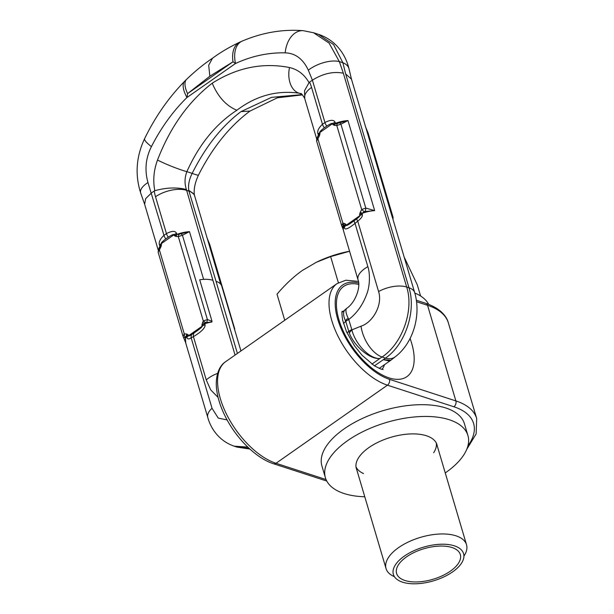 <?xml version="1.0" encoding="UTF-8"?>
<svg xmlns="http://www.w3.org/2000/svg" width="614" height="614" viewBox="0 0 614 614"><rect width="100%" height="100%" fill="white"/><g stroke="black" fill="none" stroke-linecap="round" stroke-linejoin="round"><path stroke-width="0.92" d="M358.729 284.405A55.083 27.661 55 0 0 339.481 321.552A55.083 27.661 55 0 0 389.023 377.863A55.083 27.661 55 0 0 410.075 338.506M374.417 365.837L383.359 359.666L389.706 361.109M371.923 364.14L379.82 358.515C369.214 359.397 354.002 345.743 349.243 332.865L345.751 321.352A22.733 9.363 -134.1 0 1 344.945 309.916L342.535 311.927A22.733 11.413 -125 0 1 342.535 311.927A22.733 11.413 -125 0 0 342.021 312.326M209.858 76.228L233.005 61.784L187.585 93.62A28.313 11.121 -131.4 0 1 186.595 79.336C195.122 71.14 203.764 64.094 212.528 58.2L208.676 65.261L209.858 76.228L187.585 93.62L186.963 97.511C173.071 111.111 161.229 127.474 151.428 146.6C145.641 158.09 144.49 170.078 147.966 182.558L163.969 235.339L166.448 233.604C171.997 230.741 175.381 230.68 176.586 233.404L176.886 234.41A6.401 3.07 163.5 0 0 174.399 235.692L176.97 234.725A3.5 2.425 113.1 0 0 175.865 236.436L174.399 235.692L174.1 234.686A6.401 3.07 -16.5 0 1 176.586 233.404M306.079 31.253L313.577 32.757L329.127 43.141L339.342 61.592L342.888 62.743A23.14 12.572 -17 0 1 348.99 68.753C346.964 60.31 343.111 52.919 337.424 46.587C332.166 40.869 325.827 36.779 318.413 34.323L333.594 44.592L342.888 62.743L345.659 73.972L351.438 79.076L365.591 126.86M365.698 127.167L391.978 216.235L393.037 217.256M367.893 132.524A3.5 2.433 156.9 0 1 368.001 132.739A3.5 2.433 156.9 0 1 368.085 132.985L365.307 126.192A22.733 10.906 163.5 0 1 365.56 126.783M368.2 133.361L392.937 216.888A3.5 3.415 -38.7 0 1 392.906 219.083M250.213 110.904C229.736 126.062 212.49 147.46 198.476 175.097A23.355 1.512 -155.6 0 1 192.174 173.378C205.636 146.523 221.915 125.939 241.01 111.61L249.982 111.065L277.359 97.795L302.479 94.878M302.203 94.594L271.511 97.365L241.01 111.61M158.98 248.501A3.5 0.944 34.9 0 0 158.826 248.616L161.505 244.725L161.206 243.72C160.937 243.052 162.464 241.44 165.803 238.884L168.282 237.15A6.401 3.216 -125 0 1 166.448 233.604L155.526 196.756A43.717 31.444 108 0 1 154.244 190.992L154.835 190.724C152.825 180.662 153.715 170.431 157.506 160.039A23.355 2.525 22 0 0 186.871 171.659C199.128 144.413 215.79 123.944 236.851 110.259C255.908 95.83 276.592 90.12 298.903 93.144A23.355 15.657 101.9 0 1 289.501 67.532C262.761 62.313 237.004 67.54 212.221 83.205C217.985 96.812 226.198 105.823 236.851 110.259M157.506 160.039C170.201 127.182 188.437 101.571 212.221 83.205M154.244 190.992L151.42 192.973L145.656 198.675L144.643 204.285L140.69 193.042A23.14 9.578 -16.1 0 1 147.966 182.558M339.005 122.716A3.5 1.735 69.4 0 1 340.939 124.166L347.977 120.559L332.888 124.611L332.588 123.606A6.401 3.07 -16.5 0 1 335.083 122.324C333.878 119.607 330.493 119.669 324.944 122.524L322.465 124.258L311.551 87.411A43.717 31.444 -72 0 0 309.563 82.138L309.057 82.637C304.344 74.471 297.828 69.436 289.501 67.532M309.563 82.138L312.396 80.158L324.944 122.524A6.401 3.216 -125 0 0 326.771 126.07L324.299 127.812C320.961 130.36 319.426 131.972 319.702 132.639L320.001 133.645L318.443 135.571L319.403 135.847L320.001 133.645A6.401 3.07 -16.5 0 0 318.413 135.226A22.733 10.906 -16.5 0 0 317.361 137.482M343.349 73.219L339.342 61.592A23.14 10.691 158.9 0 0 308.32 70.173L312.396 80.158C323.048 73.534 333.371 71.216 343.349 73.219L406.683 287.037C414.227 310.262 402.27 343.771 382.046 357.01A26.747 14.859 -115.5 0 1 361.024 326.188L351.876 329.879L348.752 319.495A22.396 10.753 163.5 0 0 345.766 321.375L345.751 321.345C346.204 318.927 347.202 318.305 348.752 319.495C356.772 313.309 362.736 304.951 366.642 294.405C370.411 285.111 369.835 272.086 367.863 266.676L355.046 223.396L357.732 221.124C361.17 218.546 362.713 216.297 362.352 214.386L362.06 213.38A6.401 3.07 163.5 0 0 359.566 214.662L361.93 213.004L360.165 212.467L359.566 214.662L359.865 215.667A6.401 3.07 -16.5 0 1 362.352 214.386M212.329 58.338C220.733 52.182 229.928 46.771 239.913 42.105A28.313 16.969 -117.7 0 0 239.89 42.113A28.313 16.969 -117.7 0 0 233.005 61.784L235.492 63.503C251.648 56.043 268.218 52.497 285.203 52.85C295.349 53.172 303.055 58.952 308.32 70.173M239.89 42.113L242.139 41.115A28.206 16.724 63.6 0 0 242.139 41.115A28.206 16.724 63.6 0 0 235.492 63.503L186.963 97.511A28.206 11.213 47.4 0 1 184.691 81.209A28.206 11.213 47.4 0 0 184.691 81.209C168.574 97.687 155.219 116.829 144.628 138.626A25.389 4.659 29.2 0 0 151.428 146.6M242.162 41.107C262.355 32.519 282.755 29.05 303.354 30.7L303.354 30.7A25.389 17.215 90.5 0 0 285.203 52.85M348.99 68.753L351.523 79.383M303.354 30.7L313.577 32.757L318.413 34.323M345.659 73.972L408.993 287.782C416.438 310.983 405.309 344.761 385.469 358.123A26.747 15.603 63.2 0 0 395.247 356.795L395.247 356.795A26.747 15.603 63.2 0 0 395.255 356.788M349.243 332.865L351.876 329.879C355.03 343.188 368.853 358.921 379.82 358.515L382.046 357.01L385.469 358.123L383.359 359.666L390.872 360.234L379.183 368.4M344.124 223.389L345.889 224.248A6.401 3.07 163.5 0 0 344.147 226.09A1.067 0.86 -153.8 0 0 343.924 225.699A3.5 2.425 -69.2 0 1 344.124 223.389L342.881 223.174A3.5 2.372 -89.4 0 0 343.379 226.205L345.889 224.248L346.189 225.254C346.142 226.167 348.813 224.655 354.186 220.718A6.401 1.727 51 0 0 355.046 223.396C347.854 229.199 344.324 230.434 344.446 227.103L344.147 226.09A22.733 10.906 163.5 0 0 343.349 229.874L343.172 226.712A3.5 2.233 157.5 0 1 341.691 225.66A3.5 2.233 157.5 0 1 341.622 225.445L342.881 223.174L317.883 138.787L319.403 135.847M354.186 220.718L356.719 218.845A6.401 1.543 48.4 0 0 357.732 221.124L378.592 291.55C382.967 305.173 372.452 322.649 361.024 326.188M356.719 218.845C358.906 217.218 359.95 216.159 359.865 215.667L346.189 225.254A6.401 3.07 163.5 0 0 344.446 227.103M335.083 122.324L335.382 123.33A6.401 3.07 -16.5 0 0 332.888 124.611L334.361 125.356A3.5 2.425 113 0 1 335.467 123.644L335.382 123.33A22.733 10.906 -16.5 0 1 347.977 120.559L374.655 210.602L364.34 211.615A3.5 0.944 -145.1 0 1 361.684 209.52L360.165 212.467M334.361 125.356L336.802 125.525L340.939 124.166L365.791 208.069L361.684 209.52L336.802 125.525A3.5 2.279 80.7 0 1 338.084 122.984M317.476 137.421A3.5 0.944 34.9 0 0 317.323 137.536A3.5 0.944 34.9 0 0 317.883 138.787L316.601 141.028C316.717 138.465 316.962 137.298 317.323 137.536L318.443 135.571A1.067 0.821 31.8 0 0 318.413 135.226L318.113 134.213C316.901 131.496 318.351 128.18 322.465 124.258A6.401 3.216 -125 0 0 324.299 127.812M316.601 141.028L341.622 225.445M343.379 226.205L343.172 226.712M304.613 98.125C302.111 94.364 300.814 92.852 300.722 93.581L298.903 93.144L301.451 93.965M309.057 82.637L304.544 90.734L304.774 98.747A22.733 10.906 -16.5 0 1 311.551 87.411M318.113 134.213A6.401 3.07 163.5 0 1 319.702 132.639L332.588 123.606C332.32 122.938 330.386 123.759 326.771 126.07M364.34 211.615L362.06 213.38A22.733 10.906 163.5 0 1 374.655 210.602L365.791 208.069A3.5 0.752 -79 0 1 365.253 211.323M186.595 79.336A28.313 11.121 -131.4 0 1 186.602 79.329L184.699 81.209M158.865 248.563A22.733 10.906 163.5 0 1 159.916 246.306A6.401 3.07 163.5 0 1 161.505 244.725L160.906 246.928L159.947 246.651A1.067 0.821 31.8 0 0 159.916 246.306L159.617 245.293C158.412 242.576 159.855 239.26 163.969 235.339A6.401 3.216 -125 0 0 165.803 238.884M202.589 322.58L203.303 320.992A3.5 0.637 -150.9 0 0 205.851 322.596L204.677 323.286L204.815 323.739A6.401 3.07 -16.5 0 0 201.86 325.19L202.589 322.58L204.677 323.286L201.86 325.19L202.152 326.195C202.359 326.94 199.688 329.165 194.154 332.872A6.401 4.482 60.4 0 0 193.433 336.656L191.169 337.853C188.736 339.396 187.308 339.227 186.886 337.362L186.595 336.349A6.401 3.07 -16.5 0 1 188.176 334.776L186.418 336.012A3.5 2.425 -66.9 0 1 186.71 334.031L188.176 334.776L188.475 335.781A6.401 3.07 163.5 0 0 186.886 337.362M183.018 336.165L183.102 336.403A3.5 2.433 156.9 0 1 183.018 336.165L184.269 333.862L186.71 334.031M158.105 252.108L158.834 248.616A3.5 0.944 34.9 0 0 159.387 249.867L158.105 252.108L182.949 335.981M160.906 246.928L159.387 249.867L184.269 333.862A3.5 2.279 -99.3 0 0 185.236 337.14L186.418 336.012A1.067 0.821 -148.2 0 1 186.595 336.349A22.733 10.906 -16.5 0 0 185.451 342.09L207.816 417.589A22.733 10.906 -16.5 0 1 212.03 408.279L218.246 418.096L227.111 419.93M203.618 279.362L189.48 231.639L179.587 234.064A3.5 2.279 80.7 0 0 178.306 236.605L175.865 236.436M168.282 237.15C171.889 234.832 173.831 234.011 174.1 234.686L161.206 243.72A6.401 3.07 163.5 0 0 159.617 245.293M154.835 190.724C166.087 187.554 176.609 187.147 186.41 189.496C184.446 183.647 184.599 177.699 186.871 171.659L192.174 173.378C189.227 179.204 188.076 184.829 188.721 190.248L194.285 194.5L194.653 195.927A22.733 10.906 -16.5 0 0 188.951 191.107L186.641 190.355A22.733 10.906 163.5 0 0 155.526 196.756M218.093 397.419L210.686 389.852L206.25 379.936L193.433 336.656C201.43 331.813 205.329 327.845 205.114 324.752A6.401 3.07 -16.5 0 0 202.152 326.195L188.475 335.781C188.613 336.242 189.695 335.812 191.729 334.476A6.401 4.597 64.1 0 0 191.169 337.853L212.03 408.279M194.154 332.872L191.729 334.476M185.796 342.957L185.236 337.14M185.021 337.639A3.5 2.433 156.9 0 1 183.102 336.411L185.589 342.482M205.851 322.596L211.891 321.997L212.03 321.352L199.711 279.777A22.733 10.906 163.5 0 1 212.92 280.314L186.641 190.355A20.983 15.097 108 0 1 186.41 189.496M206.78 322.296A3.5 0.599 -75.3 0 0 207.402 319.51L212.03 321.352M179.587 234.064L176.886 234.41A22.733 10.906 163.5 0 1 189.48 231.639L182.442 235.246L178.306 236.605L203.303 320.992L207.402 319.51L182.442 235.246A3.5 1.735 69.4 0 0 180.508 233.796M207.816 417.589C210.84 428.641 219.19 441.075 234.249 446.201L247.741 447.053M249.867 449.049L236.95 447.084L249.046 448.289M220.725 284.236L207.202 238.24M209.397 243.604A3.5 2.433 156.9 0 1 209.504 243.819A3.5 2.433 156.9 0 1 209.589 244.065L209.704 244.441M234.648 328.667L234.233 328.567M234.694 329.879A3.5 3.461 -49.2 0 0 234.556 328.329L209.589 244.065L206.811 237.273A22.733 10.906 -16.5 0 1 207.064 237.856M237.403 353.434L216.044 281.327A22.733 10.906 -16.5 0 1 221.746 286.155L240.941 350.955M378.592 291.55A22.733 10.898 163.5 0 1 406.683 287.037L408.993 287.782A22.733 10.914 -16.5 0 1 414.688 292.609L392.323 217.11A22.733 10.906 -16.5 0 0 391.978 216.235L392.453 217.548M325.405 477.738L321.92 465.972A74.317 35.666 163.5 0 1 362.13 418.579A74.317 35.666 163.5 0 1 445.795 407.98A74.317 35.666 -16.5 0 1 464.43 423.76L467.914 435.526A74.317 35.666 -16.5 0 0 449.287 419.746A74.317 35.666 163.5 0 0 365.614 430.345A74.317 35.666 163.5 0 0 325.405 477.738A74.317 35.666 163.5 0 0 344.032 493.51A74.317 35.666 -16.5 0 0 364.777 496.772M467.914 435.526A74.317 35.666 -16.5 0 1 445.257 472.934M356.788 469.794A42.051 20.185 163.5 0 1 356.335 468.574A42.051 20.185 163.5 0 1 379.091 441.758A42.051 20.185 163.5 0 1 426.438 435.763A42.051 20.185 -16.5 0 1 436.976 444.689A42.051 20.185 -16.5 0 1 437.268 445.956M414.818 293.047A74.317 35.666 -16.5 0 1 428.687 304.344M284.743 320.262L277.014 294.175C285.272 284.466 293.722 276.561 302.364 270.459L316.31 262.285L330.631 256.598L349.581 251.272M420.605 296.009L417.267 284.758L404.166 257.074M316.31 262.285L317.116 261.902A65.575 31.467 -16.5 0 1 349.573 251.233M338.375 282.747L330.631 256.598M394.434 576.684A41.967 20.139 -16.5 0 1 386.045 568.572A41.967 20.139 -16.5 0 1 408.755 541.801A41.967 20.139 -16.5 0 1 456.002 535.822A41.967 20.139 163.5 0 1 466.525 544.733L436.523 443.461M463.915 556.1A41.967 20.139 163.5 0 0 466.525 544.733M404.941 580.491A33.225 15.941 163.5 0 0 457.607 564.466A33.225 15.941 163.5 0 0 451.988 547.519A33.225 15.941 -16.5 0 0 406.875 556.622A33.225 15.941 -16.5 0 0 404.273 580.268A33.225 15.941 -16.5 0 0 404.941 580.491M402.546 582.172A36.602 17.568 163.5 0 0 443.753 576.953A36.602 17.568 163.5 0 0 463.562 553.605A36.602 17.568 163.5 0 0 454.383 545.838A36.602 17.568 163.5 0 0 413.176 551.057A36.602 17.568 163.5 0 0 393.367 574.397A36.602 17.568 163.5 0 0 402.546 582.172M363.488 473.532A41.967 20.139 -16.5 0 1 355.982 466.793M436.301 443.001A41.967 20.139 -16.5 0 1 433.684 452.741M326.049 479.549L276.008 463.278A61.2 30.738 -125 0 1 226.489 414.151A61.2 30.738 -125 0 1 225.637 361.684L337.078 283.584A61.2 30.738 55 0 0 337.93 336.05A61.2 30.738 55 0 0 387.449 385.178L453.876 406.767A78.684 37.761 -16.5 0 1 467.899 445.941M326.778 481.054L273.568 463.762A4.375 3.147 -72 0 0 276.008 463.278L387.449 385.178A4.375 3.147 108 0 0 389.46 379.329L455.88 400.919L427.559 305.311A4.375 3.147 -72 0 0 425.817 303.324C440.729 308.389 446.792 316.594 448.381 322.941A83.059 39.864 163.5 0 0 427.559 305.311L416.561 301.735M453.876 406.767A4.375 3.147 108 0 0 455.88 400.919A83.059 39.864 -16.5 0 1 476.702 418.548L448.381 322.941M358.645 283.016A56.826 28.543 55 0 0 338.253 320.938A56.826 28.543 55 0 0 389.46 379.329M384.433 364.762A34.975 17.56 -125 0 1 381.931 369.344M346.925 332.688L348.752 331.445A22.396 10.753 -16.5 0 1 351.73 329.588M343.449 323.432A43.717 31.444 -72 0 0 345.759 321.345M342.873 228.608L358.062 279.9A22.733 10.906 -16.5 0 1 367.863 266.676M358.062 279.9C360.848 286.492 355.821 302.149 346.826 308.282A22.733 6.424 52.2 0 0 348.767 319.48M216.044 281.327L188.951 191.107A20.983 15.097 108 0 1 188.721 190.248M235.07 355.076L212.92 280.314M211.891 321.997A22.733 10.906 -16.5 0 0 204.815 323.739L205.114 324.752M217.625 373.366A22.733 10.906 163.5 0 0 206.25 379.936M273.568 463.762C256.038 458.282 235.83 438.051 225.008 415.901C219.658 405.056 216.757 394.871 216.297 385.362C215.959 371.785 221.055 364.547 225.637 361.684M466.755 449.31L476.134 433.906L476.702 418.548M425.817 303.324L416.361 300.254M358.43 281.435L345.912 280.207L337.078 283.584M383.113 369.528L380.88 369.045L374.394 365.829L362.053 355.245L354.57 345.935L346.449 331.621L342.643 320.178C341.844 314.36 341.714 311.367 342.244 311.221M342.489 311.958L342.029 312.28M392.952 219.236L392.998 217.041L368.162 133.177L365.652 127.067M390.872 360.234L395.247 356.795C413.529 342.865 421.265 314.782 414.688 292.609M341.545 225.254L343.28 229.72M346.826 308.282A22.733 22.733 0 0 0 344.945 309.916M316.647 138.833L304.774 98.747M140.69 193.042C134.865 174.737 136.178 156.593 144.628 138.626M158.151 249.913L144.566 204.055M236.95 447.084L234.249 446.201M234.725 329.971L209.666 244.249L207.156 238.14M207.095 237.94L194.653 195.927M198.476 175.097C195.045 182.504 193.671 189.081 194.339 194.815M386.045 568.572L356.051 467.3"/></g></svg>

